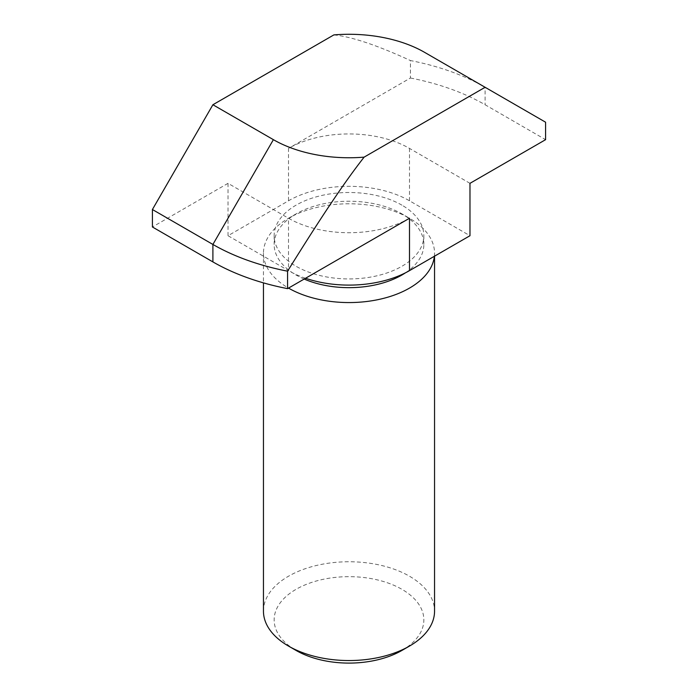 <?xml version="1.0" encoding="UTF-8"?>
<svg xmlns="http://www.w3.org/2000/svg" width="698" height="698" viewBox="0 0 698 698"><rect width="100%" height="100%" fill="white"/><g stroke="black" fill="none" stroke-linecap="round" stroke-linejoin="round"><path stroke-width="0.52" stroke-dasharray="3.49 2.62" d="M304.171 279.052A74.852 43.215 180 0 1 274.148 244.448A74.852 43.215 180 0 1 296.074 213.885A74.852 43.215 180 0 1 401.926 213.885L401.926 213.885A74.852 43.215 180 0 1 423.852 244.448A74.852 43.215 180 0 1 405.459 272.822M434.383 256.271A85.549 49.392 0 0 0 434.549 253.173A85.549 49.392 0 0 0 409.49 218.256L401.926 213.885L409.49 218.256A85.549 49.392 0 0 0 288.51 218.256A85.549 49.392 0 0 0 263.451 253.173A85.549 49.392 0 0 0 288.51 288.1M409.49 218.256L409.49 218.256A85.549 49.392 0 0 1 288.51 218.256L288.51 270.641L228.019 235.715L288.51 200.788A85.549 49.392 180 0 1 409.49 200.788L469.981 235.715M263.451 611.151A85.549 49.392 180 0 1 316.264 565.52A85.549 49.392 180 0 1 409.49 576.225A85.549 49.392 180 0 1 434.549 611.151M401.926 650.44A74.852 43.215 0 0 0 401.926 589.321A74.852 43.215 0 0 0 296.074 589.321A74.852 43.215 0 0 0 296.074 650.44M401.926 205.16A74.852 43.215 0 0 0 320.356 195.789A74.852 43.215 0 0 0 274.148 235.715A74.852 43.215 0 0 0 349 278.93A74.852 43.215 0 0 0 423.852 235.715A74.852 43.215 0 0 0 401.926 205.16M469.981 183.33L409.49 148.404A85.549 49.392 0 0 0 288.51 148.404L288.51 200.788M228.019 235.715L228.019 183.33L288.51 218.256L296.074 213.885M305.55 278.258A85.549 49.392 180 0 1 288.51 270.641M424.611 52.359L485.101 87.285A192.482 111.13 0 0 0 410.433 60.552L410.433 78.01L288.51 148.404M410.433 78.01A192.482 111.13 180 0 1 485.101 104.752L545.592 139.67M228.019 183.33L152.408 226.981M333.88 34.9C351.809 36.75 377.33 45.291 410.433 60.552M545.592 122.211L485.101 87.285L485.101 104.752M409.49 148.404L409.49 200.788M263.451 253.173L263.451 282.873M434.549 253.173L434.549 256.175M274.148 235.715L274.148 244.448M423.852 235.715L423.852 244.448"/><path stroke-width="1.05" d="M405.459 272.822A74.852 43.215 180 0 1 304.171 279.052M288.51 288.1A85.549 49.392 0 0 0 379.241 299.381A85.549 49.392 0 0 0 434.383 256.271M434.549 256.175L434.549 611.151A85.549 49.392 180 0 1 409.49 646.078A85.549 49.392 180 0 1 288.51 646.078A85.549 49.392 180 0 1 263.451 611.151L263.451 282.873M288.51 646.078L296.074 650.44A74.852 43.215 0 0 0 401.926 650.44L409.49 646.078M485.101 87.285L364.12 157.137A106.934 61.738 0 0 1 273.389 139.67L212.899 104.744L333.88 34.9A106.934 61.738 0 0 1 424.611 52.359L545.592 122.211L545.592 139.67L469.981 183.33L469.981 235.715L409.49 270.641A85.549 49.392 180 0 1 305.55 278.258M364.12 157.137C344.384 182.379 322.476 215.01 287.567 271.182L287.567 288.64L409.49 218.256L409.49 270.641M287.567 288.64A192.482 111.13 180 0 1 212.899 261.907L152.408 226.981L152.408 209.522L212.899 104.744M273.389 139.67L212.899 244.448A192.482 111.13 0 0 0 287.567 271.182M212.899 261.907L212.899 244.448L152.408 209.522"/></g></svg>
